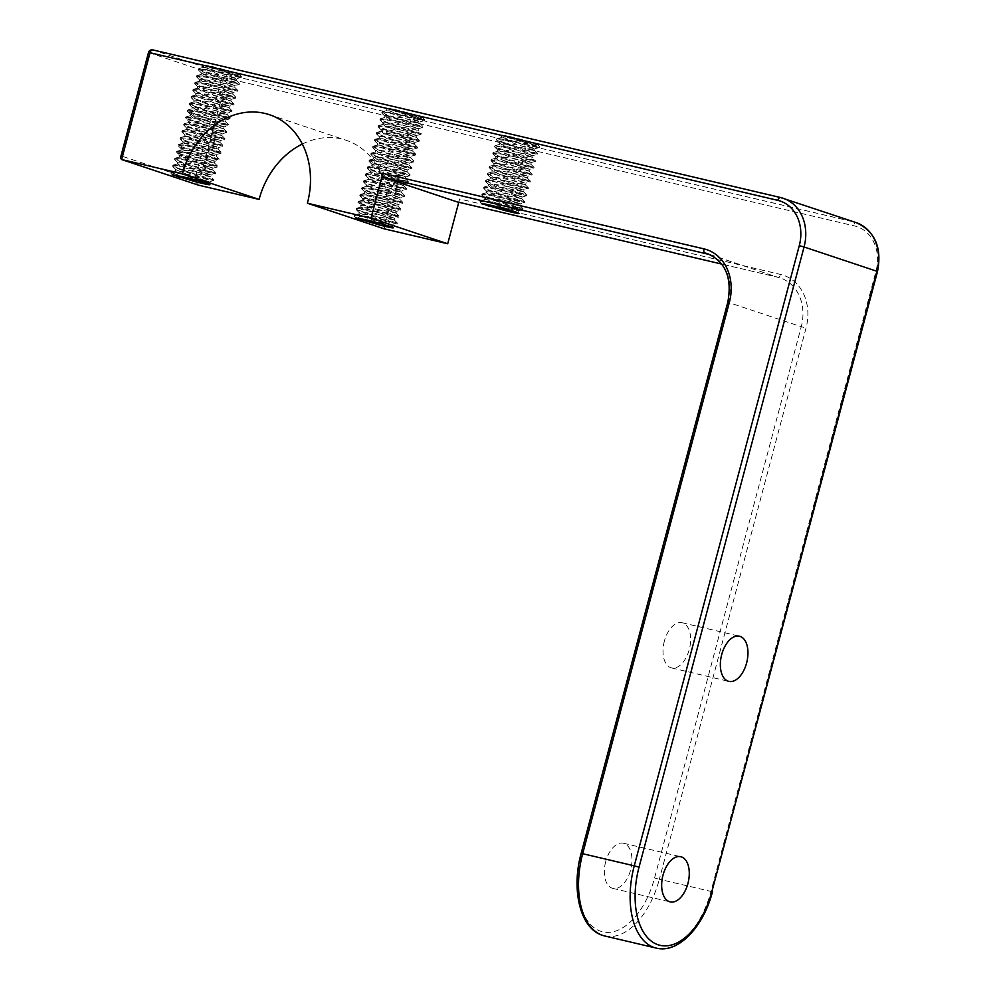 <?xml version="1.0" encoding="UTF-8"?>
<svg xmlns="http://www.w3.org/2000/svg" width="998" height="998" viewBox="0 0 998 998"><rect width="100%" height="100%" fill="white"/><g stroke="black" fill="none" stroke-linecap="round" stroke-linejoin="round"><path stroke-width="0.75" stroke-dasharray="4.99 3.74" d="M664.356 641.153A23.191 13.099 103.2 0 0 671.504 667.899A23.191 13.099 103.2 0 0 689.281 649.473A23.191 13.099 103.2 0 0 682.121 622.74A23.191 13.099 103.2 0 0 664.356 641.153M605.686 861.661A23.191 13.099 103.2 0 0 612.834 888.395A23.191 13.099 103.2 0 0 630.611 869.982A23.191 13.099 103.2 0 0 623.451 843.235A23.191 13.099 103.2 0 0 605.686 861.661M394.721 109.443A17.839 0.761 14.9 0 1 418.636 116.005C425.984 118.575 422.578 118.126 408.407 114.658L385.141 107.684L394.721 109.443L387.162 108.857L389.519 110.99L412.972 119.273C431.747 124.975 411.089 119.336 392.888 116.329L385.328 115.743L387.686 117.876L411.139 126.172C429.913 131.861 409.255 126.222 391.054 123.216L383.494 122.629L383.319 123.315L385.852 124.775L409.305 133.058C428.092 138.759 407.421 133.108 389.22 130.114L381.66 129.528L384.018 131.661L407.471 139.945C426.258 145.646 405.587 140.007 387.386 137L379.826 136.414L382.184 138.547L405.637 146.843C424.424 152.532 403.753 146.893 385.552 143.887L377.993 143.3L377.818 143.986L380.35 145.446L403.803 153.729C422.591 159.43 401.92 153.779 383.719 150.785L376.159 150.199L378.516 152.332L401.969 160.628C420.757 166.317 400.086 160.678 381.885 157.672L374.325 157.085L376.683 159.218L400.148 167.514C418.923 173.203 398.252 167.564 380.051 164.558L372.491 163.984L374.849 166.117L398.314 174.401C417.089 180.102 396.418 174.45 378.217 171.456L370.657 170.87L373.015 173.003L396.48 181.299C415.255 186.988 394.584 181.349 376.383 178.343L368.823 177.756L371.181 179.889L394.647 188.185C413.421 193.874 392.75 188.235 374.549 185.241L366.99 184.655L369.347 186.788L392.813 195.072C411.588 200.773 390.917 195.134 372.716 192.127L365.156 191.541L367.514 193.674L390.979 201.97C409.754 207.659 389.083 202.02 370.882 199.014L363.334 198.427L363.147 199.113L365.68 200.573L389.145 208.856C407.92 214.545 387.249 208.906 369.048 205.912L361.501 205.326L361.313 206L374.599 211.564L394.659 218.213L398.988 217.04L365.717 209.954L356.573 209.056L356.323 209.73L372.603 216.279L397.154 223.926L363.883 216.84L354.739 215.942L354.49 216.616L356.486 217.826M387.311 215.743C406.086 221.444 385.415 215.805 367.214 212.799L359.667 212.212L359.48 212.886L372.765 218.462L392.576 224.949L392.389 226.808L389.307 226.259C394.435 227.419 393 226.796 385.016 224.363L361.55 216.067L358.818 214.196L359.28 212.462M408.407 114.658L424.886 119.698L422.74 117.564L418.636 116.005L394.26 111.165L386.326 110.828L389.058 112.712L412.523 120.995C431.298 126.696 410.627 121.057 392.426 118.051L384.866 117.465L387.224 119.598L410.689 127.894C429.464 133.582 408.793 127.944 390.592 124.937L383.032 124.351L385.39 126.497L408.856 134.78C427.631 140.481 406.959 134.83 388.758 131.836L381.186 131.249L383.556 133.383L407.022 141.679C425.797 147.367 405.126 141.728 386.925 138.722L379.377 138.136L381.723 140.269L405.188 148.565C423.963 154.253 403.292 148.615 385.091 145.608L377.518 145.034L379.889 147.168L403.354 155.451C422.129 161.152 401.458 155.501 383.257 152.507L375.685 151.921L378.055 154.054L401.52 162.35C420.295 168.038 399.637 162.4 381.423 159.393L373.876 158.807L376.221 160.94L399.687 169.236C418.461 174.924 397.803 169.286 379.589 166.292L372.017 165.705L374.387 167.839L397.853 176.122C416.628 181.823 395.969 176.184 377.755 173.178L370.183 172.592L372.553 174.725L396.019 183.021C414.794 188.709 394.135 183.071 375.922 180.064L368.374 179.478L370.72 181.624L394.185 189.907C412.96 195.596 392.301 189.957 374.088 186.963L366.516 186.377L368.886 188.51L392.351 196.793C411.126 202.494 390.468 196.856 372.254 193.849L364.707 193.263L367.052 195.396L390.517 203.692C409.292 209.38 388.634 203.742 370.42 200.735L362.873 200.149L365.218 202.295L388.684 210.578C407.458 216.279 386.8 210.628 368.586 207.634L361.014 207.048L363.384 209.181L394.222 219.922L394.684 218.2M386.85 217.477C405.625 223.165 384.966 217.527 366.765 214.52L358.818 214.196M389.145 208.856L396.518 211.302L396.056 213.036L399.212 216.179L365.942 209.093L356.348 208.457L359.717 210.603L372.84 215.418L397.379 223.065L364.108 215.98L354.864 215.106L360.465 218.562M388.684 210.578L396.044 213.011M390.979 201.97L398.352 204.415L397.89 206.137L401.046 209.281L367.775 202.195L358.182 201.571L361.55 203.717L374.674 208.532L399.212 216.167L398.988 217.04L374.437 209.393L358.157 202.844L361.313 206M390.517 203.692L397.878 206.124M392.813 195.072L400.161 197.542L404.489 196.369L371.219 189.283L362.074 188.385L361.825 189.059L378.105 195.608L402.656 203.255L369.385 196.169L360.241 195.271L359.991 195.945L376.271 202.494L400.822 210.154L367.551 203.068L358.407 202.157L358.157 202.844M392.351 196.793L399.724 199.251L400.186 197.529M394.647 188.185L402.019 190.63L401.558 192.352L404.714 195.508L371.443 188.422L361.85 187.786L365.218 189.932L378.342 194.747L402.88 202.394L369.609 195.309L360.016 194.672L363.384 196.818L376.508 201.633L401.046 209.281L400.822 210.141L396.493 211.314M394.185 189.907L401.545 192.34M396.48 181.299L403.828 183.757L408.145 182.584L374.886 175.498L365.742 174.6L365.493 175.274L381.772 181.823L406.323 189.483L373.052 182.385L363.908 181.486L363.659 182.172L379.939 188.709L404.489 196.369L404.365 195.371L380.176 187.849L367.052 183.046L363.684 180.9L363.459 181.761M396.019 183.021L403.392 185.466L403.853 183.744M398.314 174.401L405.662 176.871L409.978 175.698L376.72 168.612L367.576 167.714L367.326 168.388L383.606 174.937L408.145 182.584M397.853 176.122L405.225 178.58L405.687 176.858M400.148 167.514L407.521 169.959L407.059 171.681L410.215 174.837L376.945 167.751L367.351 167.115L370.707 169.261L383.843 174.076L408.382 181.723L375.111 174.638L365.518 174.001L368.873 176.147L382.009 180.962L406.548 188.61L373.277 181.524L363.684 180.9M399.687 169.236L407.047 171.668M401.969 160.628L409.33 163.086L413.646 161.913L380.388 154.827L371.244 153.929L370.982 154.603L387.274 161.152L411.812 168.812L378.554 161.713L369.41 160.815L369.16 161.501L385.44 168.038L409.991 175.698L409.866 174.7L385.665 167.177L372.541 162.375L369.185 160.229L368.948 161.09M401.52 162.35L408.893 164.795L409.355 163.073M403.803 153.729L411.188 156.187L410.727 157.909L413.883 161.052L380.612 153.966L371.019 153.33L374.375 155.476L387.498 160.291L412.049 167.938L378.778 160.853L369.185 160.229M403.354 155.451L410.714 157.884M405.637 146.843L412.997 149.301L417.314 148.128L384.055 141.042L374.911 140.144L374.649 140.818L390.942 147.367L415.492 155.027L382.222 147.941L373.077 147.043L372.815 147.716L389.108 154.266L413.659 161.913L413.883 161.052L389.332 153.405L376.209 148.59L372.853 146.444L372.616 147.305M405.188 148.565L412.561 151.01L413.022 149.288M407.471 139.945L414.844 142.402L414.382 144.111L417.551 147.267L384.28 140.182L374.687 139.558L378.042 141.691L391.166 146.506L415.717 154.166L382.446 147.08L372.853 146.444M407.022 141.679L414.382 144.111M409.305 133.058L416.665 135.516L420.981 134.356L387.711 127.27L378.579 126.372L378.317 127.045L394.609 133.595L419.16 141.242L385.889 134.156L376.745 133.258L376.483 133.932L392.775 140.481L417.314 148.128M408.856 134.78L416.228 137.237L416.677 135.503M411.139 126.172L418.499 128.63L422.815 127.457L389.544 120.371L380.413 119.473L380.151 120.147L396.443 126.696L420.994 134.343L421.218 133.483L403.916 129.578L387.948 126.397L378.354 125.773L381.71 127.919L394.834 132.734L419.385 140.381L386.114 133.295L376.52 132.659L379.876 134.805L393 139.62L417.551 147.267L417.326 148.128M410.689 127.894L418.062 130.339L418.511 128.617M412.972 119.273L420.345 121.731L419.896 123.453L423.052 126.596L389.781 119.511L380.188 118.874L383.544 121.02L396.668 125.835L421.218 133.483L418.05 130.326M412.523 120.995L419.884 123.44M211.264 66.292A17.839 0.761 14.9 0 1 235.179 72.866C242.526 75.436 239.121 74.987 224.949 71.519L201.683 64.546L211.264 66.292L203.704 65.706L203.53 66.392L206.05 67.852L229.515 76.135C248.29 81.836 227.631 76.185 209.43 73.191L201.87 72.605L204.216 74.738L227.681 83.034C246.456 88.722 225.798 83.084 207.596 80.077L200.037 79.491L202.382 81.624L225.847 89.92C244.622 95.608 223.964 89.97 205.763 86.963L198.203 86.389L200.561 88.523L224.014 96.806C242.788 102.507 222.13 96.856 203.929 93.862L196.369 93.276L198.727 95.409L222.18 103.705C240.955 109.393 220.296 103.755 202.095 100.748L194.535 100.162L196.893 102.295L220.346 110.591C239.121 116.279 218.462 110.641 200.261 107.647L192.701 107.06L195.059 109.194L218.512 117.477C237.287 123.178 216.628 117.539 198.427 114.533L190.868 113.947L193.225 116.08L216.678 124.376C235.453 130.064 214.795 124.426 196.594 121.419L189.034 120.833L188.859 121.519L191.391 122.966L214.844 131.262C233.619 136.951 212.961 131.312 194.76 128.318L187.2 127.732L189.558 129.865L213.011 138.148C231.786 143.849 211.127 138.211 192.926 135.204L185.366 134.618L187.724 136.751L211.177 145.047C229.964 150.735 209.293 145.097 191.092 142.09L183.532 141.504L183.358 142.19L185.89 143.65L209.343 151.933C228.13 157.634 207.459 151.983 189.258 148.989L181.698 148.403L184.056 150.536L207.509 158.832C226.297 164.52 205.625 158.882 187.424 155.875L179.865 155.289L182.222 157.422L205.675 165.718C224.463 171.407 203.792 165.768 185.591 162.761L178.031 162.175L177.856 162.861L191.129 168.425L210.94 174.912L210.765 176.783L213.921 179.927L180.65 172.841L171.057 172.205L177.008 175.411M203.842 172.604C222.629 178.305 201.958 172.654 183.757 169.66L176.197 169.074L176.022 169.747L189.296 175.311L209.106 181.811L208.931 183.669L205.838 183.121C210.965 184.281 209.543 183.657 201.559 181.224L178.093 172.928L175.361 171.045L175.823 169.323M224.949 71.519L241.429 76.559L239.283 74.426L235.179 72.866L210.803 68.014L202.868 67.689L205.6 69.573L229.053 77.856C247.828 83.558 227.17 77.906 208.969 74.912L201.384 74.326L203.767 76.459L227.22 84.755C246.007 90.444 225.336 84.805 207.135 81.799L199.575 81.212L201.933 83.345L225.386 91.641C244.173 97.33 223.502 91.691 205.301 88.697L197.716 88.111L200.099 90.244L223.552 98.528C242.339 104.229 221.668 98.59 203.467 95.583L195.882 94.997L198.265 97.13L221.718 105.426C240.506 111.115 219.834 105.476 201.633 102.47L194.074 101.883L196.431 104.017L219.884 112.312C238.672 118.001 218.001 112.362 199.8 109.368L192.215 108.782L194.598 110.915L218.063 119.199C236.838 124.9 216.167 119.261 197.966 116.255L190.406 115.668L192.764 117.801L216.229 126.097C235.004 131.786 214.333 126.147 196.132 123.141L188.572 122.554L190.93 124.7L214.395 132.983C233.17 138.685 212.499 133.033 194.298 130.039L186.713 129.453L189.096 131.586L212.562 139.882C231.336 145.571 210.665 139.932 192.464 136.926L184.904 136.339L187.262 138.472L210.728 146.768C229.503 152.457 208.832 146.818 190.63 143.812L183.071 143.225L185.428 145.371L208.894 153.655C227.669 159.356 206.998 153.704 188.797 150.71L181.224 150.124L183.595 152.257L207.06 160.553C225.835 166.242 205.164 160.603 186.963 157.597L179.415 157.01L181.761 159.144L205.226 167.439C224.001 173.128 203.33 167.489 185.129 164.495L177.557 163.909L179.927 166.042L210.753 176.758M203.392 174.326C222.167 180.027 201.496 174.388 183.295 171.382L175.361 171.045M205.675 165.718L213.036 168.175L217.352 167.003L184.094 159.917L174.949 159.019L174.687 159.692L190.98 166.242L215.531 173.902L182.26 166.816L173.116 165.918L172.854 166.591L189.146 173.141L213.697 180.788L180.426 173.702L171.282 172.804L171.032 173.477L173.028 174.687M205.226 167.439L212.599 169.885L213.061 168.163M207.509 158.832L214.882 161.277L214.433 162.998L217.589 166.142L184.318 159.056L174.725 158.433L178.081 160.578L191.204 165.381L215.755 173.041L182.484 165.955L172.891 165.319L176.247 167.464L189.371 172.28L213.921 179.927L213.697 180.788L209.368 181.96M207.06 160.553L214.42 162.986M209.343 151.933L216.716 154.391L216.267 156.112L219.423 159.256L186.152 152.17L176.559 151.534L179.914 153.68L193.038 158.495L217.589 166.142L217.364 167.003L192.814 159.356L176.521 152.806L179.69 155.962M208.894 153.655L216.254 156.087M211.177 145.047L218.55 147.492L218.088 149.201L221.257 152.357L187.986 145.284L178.393 144.648L181.748 146.793L194.872 151.609L219.423 159.243L219.198 160.117L185.927 153.031L176.783 152.133L176.521 152.806M210.728 146.768L218.088 149.201M213.011 138.148L220.383 140.606L219.934 142.327L223.09 145.471L189.82 138.385L180.226 137.761L183.582 139.895L196.706 144.71L221.257 152.357L221.032 153.23L187.749 146.145L178.155 145.508L181.524 147.654L194.647 152.469L219.198 160.117L214.869 161.289M212.562 139.882L219.922 142.315M214.844 131.262L222.205 133.72L226.521 132.559L193.25 125.461L184.119 124.563L183.857 125.249L200.149 131.798L224.7 139.446L191.416 132.36L182.285 131.462L182.023 132.135L198.315 138.685L222.866 146.332L189.583 139.246L179.989 138.622L183.358 140.755L196.481 145.571L221.032 153.23M214.395 132.983L221.768 135.441L222.217 133.707M216.678 124.376L224.051 126.821L223.602 128.542L226.758 131.686L193.487 124.6L183.894 123.977L187.25 126.122L200.373 130.925L224.924 138.585L191.653 131.499L182.06 130.863L185.416 133.008L198.54 137.824L223.09 145.471L222.866 146.332L218.537 147.504M216.229 126.097L223.589 128.53M218.512 117.477L225.885 119.935L225.436 121.656L228.592 124.8L195.321 117.714L185.728 117.078L189.084 119.224L202.207 124.039L226.758 131.686L226.534 132.547L201.983 124.9L185.69 118.35L188.859 121.519M218.063 119.199L225.423 121.644M220.346 110.591L227.719 113.036L227.257 114.745L230.426 117.914L197.155 110.828L187.562 110.192L190.917 112.337L204.041 117.153L228.592 124.8L228.367 125.661L195.084 118.575L185.952 117.677L185.69 118.35M219.884 112.312L227.257 114.745M222.18 103.705L229.552 106.15L229.103 107.871L232.26 111.015L198.989 103.929L189.395 103.305L192.751 105.451L205.875 110.254L230.426 117.901L230.201 118.774L196.918 111.689L187.325 111.052L190.693 113.198L203.817 118.013L228.367 125.661L224.039 126.833M221.718 105.426L229.091 107.859M224.014 96.806L231.374 99.264L235.69 98.103L202.419 91.018L193.275 90.119L193.026 90.793L209.318 97.342L233.856 104.99L200.586 97.904L191.441 97.006L191.192 97.679L207.484 104.229L232.023 111.888L198.752 104.79L189.158 104.166L192.527 106.312L205.65 111.115L230.201 118.774M223.552 98.528L230.937 100.985L231.386 99.264M225.847 89.92L233.22 92.365L232.759 94.086L235.927 97.243L202.656 90.157L193.063 89.521L196.419 91.666L209.543 96.482L234.093 104.129L200.823 97.043L191.229 96.407L194.585 98.553L207.709 103.368L232.26 111.015L232.023 111.876L227.706 113.048M225.386 91.641L232.759 94.074M227.681 83.034L235.041 85.491L239.358 84.319L206.087 77.233L196.943 76.335L196.693 77.008L212.986 83.558L237.524 91.217L204.253 84.119L195.109 83.221L194.859 83.894L211.152 90.444L235.69 98.103L235.578 97.105L211.376 89.583L198.253 84.78L194.884 82.634L194.66 83.495M227.22 84.755L234.592 87.2L235.054 85.479M229.515 76.135L236.888 78.593L236.426 80.314L239.595 83.458L206.324 76.372L196.718 75.736L200.087 77.881L213.21 82.697L237.761 90.344L204.49 83.258L194.884 82.634M229.053 77.856L236.426 80.289M509.379 136.402A17.839 0.761 14.9 0 1 533.306 142.964C540.654 145.533 537.236 145.084 523.077 141.629L499.811 134.655L509.379 136.402L501.832 135.815L501.645 136.489L504.177 137.949L527.643 146.244C546.417 151.933 525.746 146.294 507.545 143.288L499.998 142.702L499.811 143.388L502.343 144.847L525.809 153.131C544.584 158.832 523.925 153.181 505.712 150.187L498.164 149.6L500.509 151.733L523.975 160.017C542.75 165.718 522.091 160.079 503.878 157.073L496.33 156.486L498.676 158.62L522.141 166.916C540.916 172.604 520.257 166.965 502.044 163.959L494.497 163.373L494.322 164.059L496.842 165.518L520.307 173.802C539.082 179.503 518.424 173.852 500.21 170.858L492.663 170.271L495.008 172.404L518.473 180.7C537.248 186.389 516.59 180.75 498.376 177.744L490.829 177.157L493.174 179.291L516.64 187.587C535.415 193.275 514.756 187.636 496.542 184.63L488.995 184.056L491.34 186.189L514.806 194.473C533.581 200.174 512.922 194.535 494.709 191.529L487.161 190.942L486.987 191.616L500.26 197.192L520.07 203.679L519.883 205.538L512.51 203.093C531.285 208.782 510.627 203.143 492.426 200.136L484.866 199.55L487.224 201.696L510.677 209.979C518.661 212.412 520.095 213.048 514.968 211.875L518.049 212.424L518.511 210.703L511.138 208.258C529.913 213.946 509.254 208.308 491.053 205.314M512.972 201.371C531.747 207.06 511.088 201.421 492.875 198.415L485.327 197.829L485.153 198.515L487.673 199.962L511.138 208.258M514.806 194.473L522.166 196.943L526.482 195.77L493.212 188.684L484.067 187.786L483.818 188.46L500.098 195.009L524.649 202.656L491.378 195.571L482.234 194.672L481.984 195.346L498.276 201.895L522.815 209.555L489.544 202.457L480.4 201.559L480.15 202.245L482.146 203.442M523.077 141.629L539.544 146.669L537.398 144.523L533.306 142.964L508.93 138.123L500.984 137.799L503.716 139.67L527.181 147.966C545.956 153.655 525.297 148.016 507.096 145.009L499.536 144.423L501.882 146.569L525.347 154.852C544.122 160.553 523.463 154.902 505.262 151.908L497.678 151.322L500.048 153.455L523.513 161.751C542.288 167.439 521.63 161.801 503.429 158.794L495.869 158.208L498.214 160.341L521.68 168.637C540.454 174.326 519.796 168.687 501.595 165.68L494.01 165.107L496.38 167.24L519.846 175.523C538.621 181.224 517.962 175.586 499.761 172.579L492.176 171.993L494.546 174.126L518.012 182.422C536.787 188.111 516.128 182.472 497.927 179.465L490.367 178.879L492.713 181.012L516.178 189.308C534.953 194.997 514.294 189.358 496.093 186.364L488.509 185.778L490.891 187.911L521.717 198.652L522.179 196.93M514.344 196.194C533.119 201.895 512.461 196.257 494.26 193.25L486.7 192.664L489.057 194.797L512.51 203.093M516.64 187.587L524.012 190.032L523.551 191.753L516.178 189.308M518.473 180.7L525.846 183.145L525.385 184.867L518.012 182.422M520.307 173.802L527.68 176.259L527.218 177.981L519.846 175.523M522.141 166.916L529.514 169.361L529.052 171.082L521.68 168.637M523.975 160.017L531.335 162.487L535.652 161.314L502.381 154.228L493.237 153.33L492.987 154.004L509.267 160.553L533.818 168.2L500.547 161.115L491.403 160.216L491.153 160.89L507.433 167.439L531.984 175.099L498.713 168.013L489.12 167.377L492.476 169.523L505.599 174.338L530.15 181.985L496.879 174.899L487.286 174.263L490.642 176.409L503.765 181.224L528.316 188.884L495.045 181.786L485.452 181.162L488.808 183.308L501.932 188.111L526.482 195.77L526.719 194.909L509.417 190.992L493.436 187.824L483.843 187.187L487.211 189.333L500.335 194.148L524.886 201.796L491.602 194.71L482.009 194.074L485.377 196.219L498.501 201.035L523.052 208.682L489.769 201.596L480.525 200.723L486.126 204.178M523.513 161.751L530.886 164.196L531.348 162.474M525.809 153.131L533.182 155.588L532.72 157.31L525.347 154.852M527.643 146.244L535.015 148.69L534.554 150.411L527.181 147.966M519.072 213.435L518.049 212.424M202.02 179.503C220.795 185.191 200.124 179.553 181.923 176.546M209.942 184.68L208.931 183.669M385.478 222.641C404.252 228.33 383.594 222.691 365.38 219.685M458.768 202.245L459.629 198.976A3.568 2.021 -76.8 0 1 456.997 201.833M302.344 144.036A77.794 64.109 108.4 0 1 346.206 140.306A77.794 64.109 108.4 0 1 385.028 224.924M384.717 226.284A77.794 64.109 108.4 0 1 384.08 228.804M392.663 110.341L424.661 120.571L424.886 119.71L391.615 112.624L382.022 111.988L385.378 114.134L398.501 118.949L423.052 126.596L422.828 127.457L398.277 119.81L381.985 113.261L385.153 116.417M420.333 121.744L424.649 120.571L407.359 116.666L391.378 113.485L382.246 112.587L381.985 113.261M241.429 76.559L208.158 69.486L198.552 68.85L201.92 70.995L215.044 75.811L239.246 83.321L239.358 84.319L214.82 76.671L198.527 70.122L201.696 73.278M209.206 67.19L241.192 77.432L207.921 70.347L198.777 69.448L198.527 70.122M185.977 177.532L121.594 156.062L149.101 52.694L221.955 76.996L194.46 180.364L198.328 185.117L226.746 78.318L854.525 225.935A39.259 32.348 108.4 0 1 875.97 271.256L710.963 891.414L659.354 879.288L806.035 328.03A46.395 38.236 -71.6 0 0 780.685 274.475L516.191 212.275M121.594 156.062L120.496 157.759M507.321 137.3L539.319 147.529L506.048 140.444L496.904 139.545L496.655 140.219L512.935 146.768L537.485 154.428L504.215 147.342L495.07 146.444L494.821 147.118L511.101 153.667L535.652 161.314L535.876 160.453L518.586 156.549L502.605 153.368L493.012 152.731L496.38 154.877L509.504 159.692L534.042 167.34L500.771 160.254L491.178 159.63L494.546 161.763L507.67 166.579L532.208 174.238L498.938 167.153L489.344 166.516L492.713 168.662L505.836 173.477L530.375 181.125L497.104 174.039L487.511 173.403L490.879 175.548L504.002 180.364L528.553 188.011L495.27 180.925L485.677 180.301L489.045 182.447L502.169 187.25L526.707 194.897L523.551 191.741M534.99 148.702L539.319 147.529L539.544 146.669L506.273 139.583L497.129 138.685L500.048 141.092L513.172 145.908L537.71 153.555L504.439 146.481L494.846 145.845L498.214 147.991L511.338 152.806L535.876 160.441L532.707 157.285M709.965 254.64L777.854 277.282A3.568 2.021 103.2 0 0 777.953 277.307L721.754 264.096L777.854 277.282A42.827 35.292 108.4 0 1 780.399 278.005A42.827 35.292 108.4 0 1 801.257 326.708L728.39 302.406L581.722 853.664A67.802 38.298 103.2 0 0 600.734 931.284A67.802 38.298 103.2 0 0 654.576 877.966L801.257 326.708L806.035 328.03M780.461 197.504L853.527 221.855L225.748 74.226L152.881 49.925A3.568 2.944 -71.6 0 0 149.101 52.694L148.515 52.457M494.235 207.11L459.629 198.976M727.816 302.169L728.39 302.406A42.827 35.292 -71.6 0 0 707.545 253.704L777.953 277.307A3.568 2.021 103.2 0 0 780.685 274.475M856.072 222.579A42.827 35.292 -71.6 0 0 853.527 221.855A3.568 2.021 103.2 0 1 854.525 225.935M604.676 935.962A71.369 40.307 103.2 0 0 659.354 879.288L654.576 877.966M226.746 78.318L221.955 76.996A3.568 2.944 -71.6 0 1 225.748 74.226A3.568 2.021 103.2 0 1 226.746 78.318M875.97 271.256L877.504 271.531M712.485 891.701L710.963 891.414A71.369 40.307 -76.8 0 1 656.272 948.1M671.504 667.899L728.839 681.372M612.834 888.395L670.169 901.88M360.652 207.297L361.114 205.576M362.486 200.411L362.948 198.689M364.32 193.512L364.781 191.791M366.154 186.626L366.615 184.904M367.988 179.74L368.449 178.018M369.821 172.841L370.283 171.12M371.655 165.955L372.117 164.233M373.489 159.069L373.951 157.347M375.323 152.17L375.784 150.448M377.157 145.284L377.618 143.562M378.991 138.398L379.452 136.664M380.824 131.499L381.286 129.777M382.658 124.613L383.12 122.891M384.492 117.727L384.954 115.993M386.326 110.828L386.787 109.106M177.195 164.159L177.656 162.437M179.029 157.272L179.49 155.551M180.863 150.374L181.324 148.652M182.696 143.487L183.158 141.766M184.53 136.601L184.992 134.867M186.364 129.703L186.826 127.981M188.198 122.816L188.659 121.095M190.032 115.918L190.493 114.196M191.866 109.032L192.327 107.31M193.699 102.145L194.148 100.424M195.533 95.247L195.982 93.525M197.367 88.36L197.816 86.639M199.201 81.474L199.65 79.753M201.035 74.576L201.484 72.854M202.868 67.689L203.318 65.968M484.479 199.812L484.941 198.091M486.313 192.913L486.774 191.192M488.147 186.027L488.608 184.306M489.981 179.141L490.442 177.419M491.814 172.242L492.276 170.521M493.648 165.356L494.11 163.635M495.482 158.47L495.944 156.748M497.316 151.571L497.777 149.85M499.15 144.685L499.611 142.964M500.984 137.799L501.445 136.065M623.451 843.235L680.786 856.721M682.121 622.74L739.456 636.213M269.51 114.733L346.206 140.306M382.022 111.988L381.785 112.849M380.188 118.874L379.951 119.748M378.354 125.773L378.117 126.634M419.385 140.381L419.16 141.242L414.831 142.415M376.52 132.659L376.283 133.52M374.687 139.558L374.45 140.419M415.717 154.166L415.492 155.027L411.164 156.187M371.019 153.33L370.782 154.191M408.881 164.782L412.049 167.938L411.825 168.799L407.496 169.972M367.351 167.115L367.127 167.976M405.213 178.555L408.382 181.723L408.157 182.584M365.518 174.001L365.293 174.862M403.379 185.453L406.548 188.61L406.323 189.47L401.994 190.643M361.85 187.786L361.625 188.647M399.711 199.238L402.88 202.394L402.656 203.255L398.327 204.428M360.016 194.672L359.791 195.546M358.182 201.571L357.958 202.432M356.348 208.457L356.124 209.318M394.21 219.909L397.379 223.065L397.154 223.926L392.838 225.099M354.515 215.356L354.29 216.217M393.399 227.818L392.376 226.796M359.18 213.946L354.864 215.106M361.014 207.048L356.698 208.22M362.848 200.161L358.531 201.322M364.682 193.275L360.365 194.435M366.516 186.377L362.199 187.549M368.349 179.49L364.033 180.65M370.183 172.592L365.867 173.764M372.017 165.705L367.701 166.878M373.851 158.819L369.534 159.979M375.685 151.921L371.368 153.093M377.518 145.034L373.202 146.195M412.548 150.997L415.717 154.154M379.352 138.148L375.036 139.308M381.186 131.249L376.87 132.422M416.216 137.213L419.385 140.369M383.02 124.363L378.704 125.523M384.841 117.477L380.537 118.637M386.675 110.578L382.371 111.751M355.812 217.938L354.49 216.616M380.151 120.147L383.319 123.315M378.317 127.045L381.486 130.202M376.483 133.932L379.652 137.088M374.649 140.818L377.818 143.986M372.815 147.716L375.984 150.873M370.982 154.603L374.15 157.759M369.16 161.501L372.316 164.658M367.326 168.388L370.483 171.544M365.493 175.274L368.649 178.43M363.659 182.172L366.815 185.329M361.825 189.059L364.981 192.215M359.991 195.945L363.147 199.113M356.323 209.73L359.48 212.886M385.141 107.684L386.987 109.531M241.429 76.572L241.192 77.432L236.875 78.593M198.552 68.85L198.328 69.71M196.718 75.736L196.494 76.597M234.592 87.188L237.761 90.344L237.524 91.205L233.208 92.377M193.063 89.521L192.826 90.381M230.925 100.96L234.093 104.129L233.856 104.99L229.54 106.162M191.229 96.407L190.992 97.268M189.395 103.305L189.158 104.166M187.562 110.192L187.325 111.052M185.728 117.078L185.491 117.939M183.894 123.977L183.657 124.837M221.756 135.416L224.924 138.572L224.7 139.446L220.371 140.618M182.06 130.863L181.823 131.724M180.226 137.761L179.989 138.622M178.393 144.648L178.155 145.508M176.559 151.534L176.322 152.395M174.725 158.433L174.488 159.293M212.586 169.872L215.755 173.028L215.531 173.902L211.202 175.062M172.891 165.319L172.654 166.179M171.057 172.205L170.82 173.066M175.723 170.795L171.407 171.968M177.557 163.909L173.24 165.069M179.391 157.023L175.074 158.183M181.224 150.124L176.908 151.297M183.058 143.238L178.742 144.398M184.88 136.352L180.576 137.512M186.713 129.453L182.409 130.626M188.547 122.567L184.243 123.727M190.381 115.681L186.077 116.841M192.215 108.782L187.911 109.955M194.049 101.896L189.745 103.056M195.882 94.997L191.579 96.17M197.716 88.111L193.412 89.284M199.55 81.225L195.246 82.385M201.384 74.326L197.08 75.499M203.218 67.44L198.914 68.6M172.355 174.8L171.032 173.477M196.693 77.008L199.862 80.164M194.859 83.894L198.028 87.063M193.026 90.793L196.194 93.949M191.192 97.679L194.361 100.835M189.358 104.578L192.527 107.734M230.189 118.774L225.872 119.947M187.524 111.464L190.693 114.62M183.857 125.249L187.025 128.405M182.023 132.135L185.191 135.291M180.189 139.021L183.358 142.19M221.02 153.23L216.703 154.391M178.355 145.92L181.524 149.076M174.687 159.692L177.856 162.861M172.854 166.591L176.022 169.747M201.683 64.546L203.53 66.392M496.655 140.219L499.811 143.388M534.541 150.399L537.71 153.555L537.485 154.428L533.169 155.588M494.821 147.118L497.99 150.274M492.987 154.004L496.156 157.16M530.874 164.183L534.042 167.34L533.818 168.2L529.501 169.373M491.153 160.89L494.322 164.059M529.052 171.07L532.208 174.226L531.984 175.099L527.668 176.259M489.319 167.789L492.488 170.945M527.218 177.956L530.375 181.125L530.15 181.985L525.834 183.158M487.486 174.675L490.654 177.831M525.385 184.855L528.541 188.011L528.316 188.872L524 190.044M485.652 181.574L488.82 184.73M483.818 188.46L486.987 191.616M521.717 198.627L524.873 201.796L524.649 202.656L520.332 203.829M481.984 195.346L485.153 198.515M522.815 209.555L518.498 210.715M480.15 202.245L481.473 203.555M499.811 134.655L501.645 136.489M497.029 138.71L501.345 137.549M495.195 145.596L499.511 144.436M493.361 152.494L497.678 151.322M491.527 159.381L495.844 158.22M489.694 166.267L494.01 165.107M487.86 173.165L492.176 171.993M486.026 180.052L490.342 178.892M484.192 186.95L488.509 185.778M482.358 193.837L486.675 192.676M523.039 208.682L519.883 205.526M480.525 200.723L484.841 199.563M496.68 138.959L496.455 139.82M494.846 145.845L494.621 146.706M493.012 152.731L492.787 153.592M491.178 159.63L490.954 160.491M489.344 166.516L489.12 167.377M487.511 173.403L487.286 174.263M485.677 180.301L485.452 181.162M483.843 187.187L483.618 188.048M482.009 194.074L481.784 194.934M523.052 208.682L522.815 209.543M480.175 200.972L479.951 201.833"/><path stroke-width="1.5" d="M721.691 654.638A23.191 13.099 103.2 0 0 728.839 681.372A23.191 13.099 103.2 0 0 746.616 662.959A23.191 13.099 103.2 0 0 739.456 636.213A23.191 13.099 103.2 0 0 721.691 654.638M663.009 875.146A23.191 13.099 103.2 0 0 670.169 901.88A23.191 13.099 103.2 0 0 687.934 883.455A23.191 13.099 103.2 0 0 680.786 856.721A23.191 13.099 103.2 0 0 663.009 875.146M456.997 201.833A3.568 2.021 -76.8 0 1 456.897 201.808A3.568 2.021 -76.8 0 1 456.797 201.783L383.943 177.482A3.568 2.021 -76.8 0 1 382.945 173.39L704.002 248.889A46.395 38.236 108.4 0 1 729.338 302.444L582.67 853.702L634.266 865.84L799.273 245.67A39.259 32.348 -71.6 0 0 777.829 200.361L150.049 52.732L121.631 159.543L198.328 185.117L259.093 199.413A77.794 64.109 108.4 0 1 302.344 144.036M514.968 211.875C522.316 214.445 518.91 213.996 504.739 210.528L481.473 203.555L491.053 205.314A17.839 0.761 14.9 0 1 514.968 211.875L519.072 213.435M259.093 199.413L182.397 173.827L121.419 159.48L198.328 185.117M181.923 176.546A17.839 0.761 14.9 0 1 205.838 183.121C213.185 185.678 209.78 185.241 195.608 181.773L172.355 174.8L181.923 176.546M209.942 184.68L205.838 183.121M365.38 219.685A17.839 0.761 14.9 0 1 389.307 226.259C396.643 228.829 393.237 228.38 379.078 224.912L355.812 217.938L365.38 219.685M371.019 218.188L447.715 243.762L384.08 228.804L307.384 203.218L371.019 218.188L382.945 173.39M393.399 227.818L389.307 226.259M447.715 243.762L458.768 202.245M385.028 224.924A77.794 64.109 108.4 0 1 384.717 226.284M182.397 173.827A77.794 64.109 108.4 0 1 269.51 114.733A77.794 64.109 108.4 0 1 307.384 203.218M360.465 218.562L379.078 224.912M356.486 217.826L363.322 220.583M177.008 175.411L195.608 181.773M173.028 174.687L179.865 177.444M185.977 177.532L194.46 180.364L194.847 181.524M780.461 197.504L152.881 49.925A3.568 2.021 103.2 0 0 152.781 49.9A3.568 3.568 0 0 0 148.515 52.457L120.496 157.759L121.419 159.48M482.146 203.442L488.983 206.212M486.126 204.178L504.739 210.528M148.515 52.457L150.049 52.732A3.568 2.021 103.2 0 1 152.781 49.9L780.561 197.529A3.568 2.021 103.2 0 1 780.661 197.554A42.827 35.292 108.4 0 1 783.205 198.278A42.827 35.292 108.4 0 1 804.064 246.98L876.918 271.281A42.827 35.292 -71.6 0 0 856.072 222.579C875.009 231.224 882.157 247.541 877.504 271.531L876.918 271.281L711.911 891.451A67.802 38.298 -76.8 0 1 658.056 944.757A67.802 38.298 -76.8 0 1 639.044 867.15L804.064 246.98L799.273 245.67M709.965 254.64L383.943 177.482M456.797 201.783L721.754 264.083L456.897 201.808M516.191 212.275L494.235 207.11M581.135 853.427L582.67 853.702A71.369 40.307 -76.8 0 0 602.68 935.4A71.369 40.307 103.2 0 0 604.676 935.962L602.468 935.338C580.1 928.527 571.081 889.592 581.135 853.427L727.816 302.169C732.295 277.831 725.534 261.676 707.545 253.704A42.827 35.292 -71.6 0 0 705 252.981A3.568 2.021 -76.8 0 1 704.002 248.889M727.816 302.169L729.338 302.444M711.911 891.451L877.504 271.531M856.072 222.579L780.561 197.529A3.568 2.021 103.2 0 0 777.829 200.361M604.676 935.962L656.272 948.1A71.369 40.307 -76.8 0 1 654.276 947.539A71.369 40.307 -76.8 0 1 634.266 865.84L639.044 867.15M656.272 948.1C678.253 953.801 703.54 926.88 712.485 891.701"/></g></svg>

